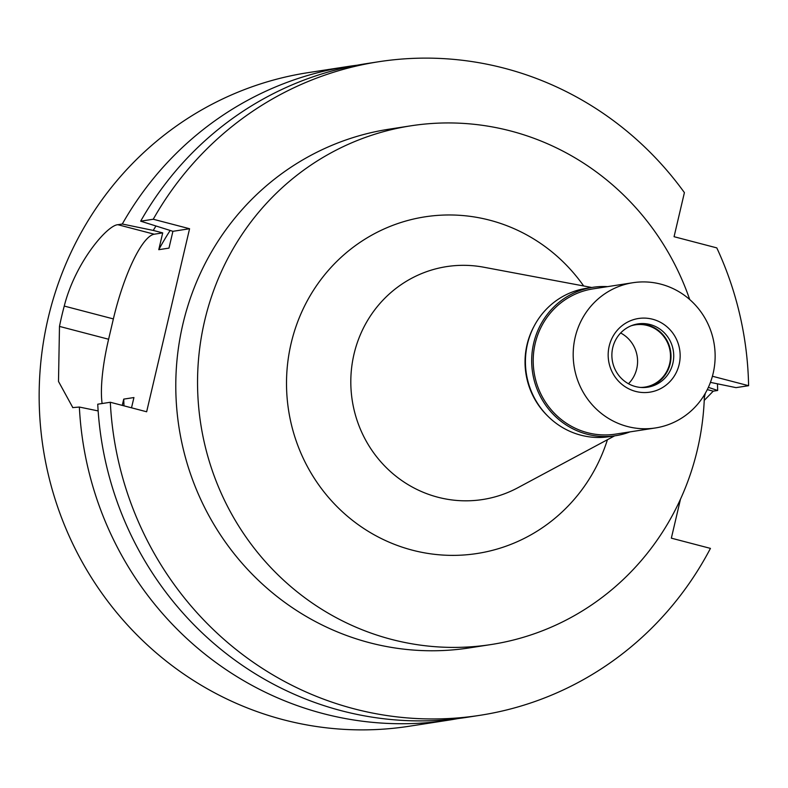 <?xml version="1.0" encoding="UTF-8"?>
<svg xmlns="http://www.w3.org/2000/svg" width="788" height="788" viewBox="0 0 788 788"><rect width="100%" height="100%" fill="white"/><g stroke="black" fill="none" stroke-linecap="round" stroke-linejoin="round"><path stroke-width="1.18" d="M72.851 407.652L58.499 381.451L59.484 326.409A330.684 319.12 -98.8 0 1 64.252 306.069C75.215 262.483 107.296 225.102 117.885 224.708L122.298 224.019A330.684 319.12 -98.8 0 1 347.833 66.507L308.049 72.654A330.684 319.12 81.2 0 0 39.4 382.919A330.684 319.12 81.2 0 0 283.424 719.759A330.684 319.12 81.2 0 0 409.031 726.27L448.815 720.124A330.684 319.12 -98.8 0 1 323.198 713.613A330.684 319.12 -98.8 0 1 79.361 407.051L98.145 410.922M717.464 383.815A330.684 319.12 -98.8 0 1 717.651 390.474L713.239 391.163L704.226 400.422M457.976 718.567A330.684 319.12 -98.8 0 1 448.815 720.124M170.1 230.579A288.694 278.597 81.2 0 0 158.772 249.688L162.712 232.893L153.246 230.421A303.37 292.752 -98.8 0 1 155.797 226.264M708.363 387.351L717.651 390.474M122.258 405.387L123.726 399.122A288.694 278.597 81.2 0 0 124.021 405.85M479.764 715.346A330.684 319.12 -98.8 0 1 354.147 708.836A330.684 319.12 -98.8 0 1 110.31 402.264L97.742 404.205A330.684 319.12 81.2 0 0 341.568 710.776A330.684 319.12 81.2 0 0 467.185 717.287L479.764 715.346A330.684 319.12 -98.8 0 0 710.441 548.389L671.346 538.165L680.497 499.139M704.354 397.447L705.339 393.251M712.411 376.24L748.6 385.696A330.684 319.12 -98.8 0 0 716.794 247.885L674.065 236.705L684.408 192.617A330.684 319.12 -98.8 0 0 504.389 68.241A330.684 319.12 -98.8 0 0 378.782 61.73A330.684 319.12 -98.8 0 0 153.246 219.241L189.573 228.737L146.647 411.769L110.31 402.264M410.962 125.804L389.193 129.163A262.453 253.263 81.2 0 0 175.98 375.403A262.453 253.263 81.2 0 0 369.641 642.742A262.453 253.263 81.2 0 0 469.343 647.903L491.101 644.545A262.453 253.263 -98.8 0 1 391.409 639.373A262.453 253.263 -98.8 0 1 197.739 372.044A262.453 253.263 -98.8 0 1 410.962 125.804A262.453 253.263 -98.8 0 1 510.654 130.975A262.453 253.263 -98.8 0 1 689.717 299.538M378.782 61.73L366.203 63.67A330.684 319.12 81.2 0 0 140.668 221.182L172.917 231.317L189.573 228.737M153.246 219.241L140.668 221.182M131.517 407.81L133.93 397.546L123.726 399.122M102.115 403.535A83.981 20.311 104.7 0 1 108.606 339.244L113.373 318.913A83.981 20.311 104.7 0 1 154.212 234.203L162.712 232.893M172.917 231.317L168.977 248.112L158.772 249.688M72.663 407.603L79.361 407.051M347.833 66.507A330.684 319.12 -98.8 0 1 357.033 65.227M122.298 224.019L153.246 230.421M710.431 382.367L736.022 387.637L748.6 385.696M704.433 394.788A262.453 253.263 -98.8 0 1 491.101 644.545M583.672 285.975A170.336 164.377 81.2 0 0 489.722 220.187A170.336 164.377 81.2 0 0 291.127 343.361A170.336 164.377 81.2 0 0 412.331 550.162A170.336 164.377 81.2 0 0 607.43 439.714M591.729 287.482L483.783 267.221A117.845 113.728 -98.8 0 0 353.152 358.067A117.845 113.728 -98.8 0 0 437.862 497.218A117.845 113.728 81.2 0 0 517.854 487.742L614.65 435.843M548.074 416.379A73.481 70.91 -98.8 0 1 534.126 326.134M640.634 387.43A31.49 30.387 81.2 0 0 644.889 387.095A31.49 30.387 81.2 0 0 670.48 357.545A31.49 30.387 81.2 0 0 647.234 325.464A31.49 30.387 81.2 0 0 635.276 324.843A31.49 30.387 81.2 0 0 631.109 325.799M620.639 332.989A31.49 30.387 -98.8 0 1 628.479 383.736M592.714 287.334L586.459 288.3A75.057 72.437 81.2 0 0 525.478 358.727A75.057 72.437 81.2 0 0 580.864 435.183A75.057 72.437 81.2 0 0 609.38 436.66L615.635 435.695A75.057 72.437 -98.8 0 1 587.119 434.218A75.057 72.437 -98.8 0 1 531.733 357.762A75.057 72.437 -98.8 0 1 592.714 287.334A75.057 72.437 -98.8 0 1 607.538 286.635M629.986 431.883A75.057 72.437 -98.8 0 1 615.635 435.695M632.941 282.715L592.96 288.891A73.481 70.91 81.2 0 0 533.259 357.841A73.481 70.91 81.2 0 0 587.484 432.691A73.481 70.91 81.2 0 0 615.398 434.139L655.38 427.963A73.481 70.91 -98.8 0 1 627.465 426.515A73.481 70.91 -98.8 0 1 573.24 351.655A73.481 70.91 -98.8 0 1 632.941 282.715A73.481 70.91 -98.8 0 1 660.856 284.163A73.481 70.91 -98.8 0 1 715.08 359.013A73.481 70.91 -98.8 0 1 655.38 427.963M635.699 391.429A37.272 35.962 81.2 0 0 679.148 364.48A37.272 35.962 81.2 0 0 652.631 319.239A37.272 35.962 81.2 0 0 609.173 346.188A37.272 35.962 81.2 0 0 635.699 391.429M635.532 386.563A32.022 30.899 81.2 0 0 647.687 387.194A32.022 30.899 81.2 0 0 673.701 357.151A32.022 30.899 81.2 0 0 650.08 324.538A32.022 30.899 81.2 0 0 637.916 323.907A32.022 30.899 81.2 0 0 611.902 353.94A32.022 30.899 81.2 0 0 635.532 386.563M636.556 324.144A32.022 30.899 -98.8 0 1 647.352 324.951A32.022 30.899 -98.8 0 1 671.002 356.856A32.022 30.899 -98.8 0 1 646.327 387.371M707.289 389.607L713.239 391.163M117.885 224.708L154.212 234.203M113.373 318.913L64.252 306.069M59.484 326.409L108.606 339.244"/></g></svg>

